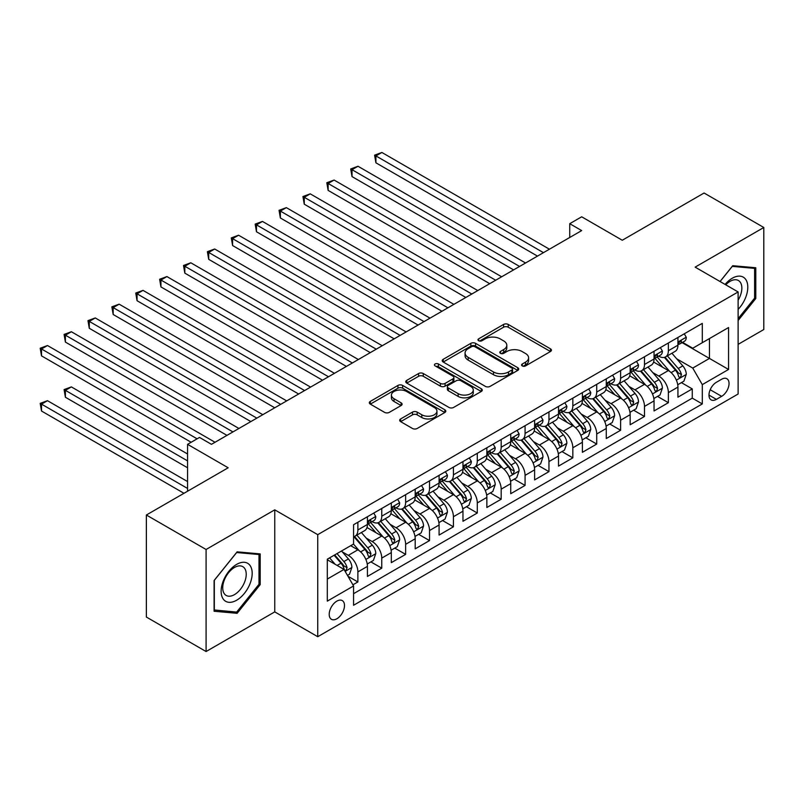 <?xml version="1.0" encoding="UTF-8"?>
<svg xmlns="http://www.w3.org/2000/svg" width="804" height="804" viewBox="0 0 804 804"><rect width="100%" height="100%" fill="white"/><g stroke="black" fill="none" stroke-linecap="round" stroke-linejoin="round"><path stroke-width="1.21" d="M522.268 365.91A2.322 1.337 0 0 0 525.555 365.91L550.459 351.529A3.316 1.909 0 0 0 551.433 350.172A3.316 1.909 0 0 0 550.459 348.825L508.259 324.454A3.316 1.909 0 0 0 503.575 324.454L478.661 338.836A2.322 1.337 0 0 0 477.978 339.78A2.322 1.337 0 0 0 478.661 340.735A2.322 1.337 0 0 0 481.948 340.735L485.164 338.876A10.613 6.13 0 0 1 500.168 338.876L503.686 340.906A10.613 6.13 0 0 1 506.801 345.238A10.613 6.13 0 0 1 503.686 349.569L500.47 351.428A2.322 1.337 0 0 0 499.786 352.373A2.322 1.337 0 0 0 500.47 353.318A2.322 1.337 0 0 0 503.746 353.318L506.972 351.459A10.613 6.13 0 0 1 521.977 351.459L525.494 353.489A10.613 6.13 0 0 1 528.6 357.82A10.613 6.13 0 0 1 525.494 362.152L522.268 364.011A2.322 1.337 0 0 0 521.585 364.966A2.322 1.337 0 0 0 522.268 365.91L522.268 364.011M336.856 618.779A10.814 6.241 120 0 0 343.911 609.251A10.814 6.241 120 0 0 342.263 600.588A10.814 6.241 120 0 0 336.856 601.131A10.814 6.241 120 0 0 329.791 610.648A10.814 6.241 120 0 0 331.449 619.311A10.814 6.241 120 0 0 336.856 618.779M400.653 418.934A3.316 1.909 0 0 0 399.678 420.291A3.316 1.909 0 0 0 400.653 421.648L412.492 428.482A3.316 1.909 0 0 0 417.175 428.482L444.843 412.502A3.316 1.909 0 0 0 445.818 411.156A3.316 1.909 0 0 0 444.843 409.799L402.643 385.438A3.316 1.909 0 0 0 397.95 385.438L370.292 401.407A3.316 1.909 0 0 0 369.317 402.764A3.316 1.909 0 0 0 370.292 404.111L384.593 412.372A3.316 1.909 0 0 0 389.277 412.372L401.116 405.538A3.316 1.909 0 0 0 402.09 404.181A3.316 1.909 0 0 0 401.116 402.824L394.03 398.734A8.874 5.125 0 0 1 391.427 395.116A8.874 5.125 0 0 1 396.905 390.382A8.874 5.125 0 0 1 406.573 391.488L434.351 407.527A8.874 5.125 0 0 1 436.944 411.156A8.874 5.125 0 0 1 431.477 415.879A8.874 5.125 0 0 1 421.809 414.774L417.175 412.1A3.316 1.909 0 0 0 412.492 412.1L400.653 418.934L400.653 421.648M738.122 344.363L763.8 329.529L763.8 227.492L704.083 193.01L622.276 240.245L581.674 216.799L569.734 223.693L581.674 230.587L211.452 444.331L199.513 437.436L187.573 444.331L187.573 491.224M206.085 549.484L206.085 651.531L274.757 611.884L274.757 509.836L206.085 549.484L146.368 515.012L228.175 467.777L187.573 444.331M274.757 509.836L317.741 534.66L738.122 291.952L738.122 394L317.741 636.708L317.741 534.66M763.8 227.492L695.128 267.129L738.122 291.952M485.405 386.382A3.316 1.909 0 0 0 490.088 386.382L517.756 370.413A3.316 1.909 0 0 0 518.731 369.056A3.316 1.909 0 0 0 517.756 367.699L475.556 343.338A3.316 1.909 0 0 0 470.863 343.338L443.205 359.308A3.316 1.909 0 0 0 442.23 360.664A3.316 1.909 0 0 0 443.205 362.021L485.405 386.382M436.039 366.413A2.322 1.337 0 0 1 438.391 366.735L438.391 363.981L481.294 388.754A3.316 1.909 0 0 1 482.269 390.101A3.316 1.909 0 0 1 481.294 391.458L453.637 407.427A3.316 1.909 0 0 1 448.944 407.427L406.744 383.066L406.744 380.362A3.316 1.909 0 0 0 405.769 381.709A3.316 1.909 0 0 0 406.744 383.066M406.744 380.362L418.582 373.528A3.316 1.909 0 0 1 423.276 373.528L440.391 383.407A3.316 1.909 0 0 0 445.074 383.407L452.933 378.875A3.316 1.909 0 0 0 453.898 377.518A3.316 1.909 0 0 0 452.933 376.161L435.115 365.88A2.322 1.337 0 0 1 434.431 364.926A2.322 1.337 0 0 1 435.868 363.689A2.322 1.337 0 0 1 438.391 363.981M206.085 651.531L146.368 617.05L146.368 515.012M352.916 584.82L357.87 581.955L347.961 576.237M342.323 551.886L348.323 555.343A13.507 7.799 60 0 1 357.87 571.895L367.428 566.378L367.428 576.448L381.759 568.167L370.885 561.895M366.202 538.087L372.202 541.554A13.507 7.799 60 0 1 381.759 558.107L391.307 552.589L391.307 562.649L405.638 554.378L394.774 548.107M390.091 524.298L396.091 527.766A13.507 7.799 60 0 1 405.638 544.308L415.196 538.801L415.196 548.861L429.527 540.589L418.663 534.318M413.98 510.51L419.969 513.977A13.507 7.799 60 0 1 429.527 530.519L439.084 525.002L439.084 535.072L453.416 526.801L442.542 520.53M437.858 496.721L443.858 500.188A13.507 7.799 60 0 1 453.416 516.731L462.963 511.213L462.963 521.283L477.295 513.012L466.431 506.731M461.747 482.933L467.747 486.39A13.507 7.799 60 0 1 477.295 502.942L486.852 497.425L486.852 507.495L501.183 499.224L490.319 492.942M485.636 469.144L491.626 472.601A13.507 7.799 60 0 1 501.183 489.154L510.741 483.636L510.741 493.706L525.072 485.425L514.198 479.154M509.515 455.355L515.515 458.813A13.507 7.799 60 0 1 525.072 475.365L534.62 469.848L534.62 479.918L548.951 471.636L538.087 465.365M533.404 441.567L539.404 445.024A13.507 7.799 60 0 1 548.951 461.576L558.509 456.059L558.509 466.119L572.84 457.848L561.966 451.577M557.283 427.768L563.282 431.235A13.507 7.799 60 0 1 572.84 447.788L582.387 442.27L582.387 452.33L596.719 444.059L585.855 437.788M581.171 413.98L587.171 417.447A13.507 7.799 60 0 1 596.719 433.989L606.276 428.482L606.276 438.542L620.608 430.271L609.744 423.999M605.06 400.191L611.05 403.658A13.507 7.799 60 0 1 620.608 420.201L630.165 414.683L630.165 424.753L644.496 416.482L633.622 410.201M628.939 386.402L634.939 389.87A13.507 7.799 60 0 1 644.496 406.412L654.044 400.894L654.044 410.965L668.375 402.693L668.375 392.623A13.507 7.799 -120 0 0 658.828 376.071L652.828 372.614M657.511 396.412L668.375 402.693M367.428 566.378A13.507 7.799 -120 0 0 357.87 549.825L350.705 545.695M391.307 552.589A13.507 7.799 -120 0 0 381.759 536.037L366.986 527.514M415.196 538.801A13.507 7.799 -120 0 0 405.638 522.248L390.875 513.716M439.084 525.002A13.507 7.799 -120 0 0 429.527 508.46L414.753 499.927M462.963 511.213A13.507 7.799 -120 0 0 453.416 494.671L438.642 486.139M486.852 497.425A13.507 7.799 -120 0 0 477.295 480.882L462.531 472.35M510.741 483.636A13.507 7.799 -120 0 0 501.183 467.084L486.41 458.561M534.62 469.848A13.507 7.799 -120 0 0 525.072 453.295L510.299 444.773M558.509 456.059A13.507 7.799 -120 0 0 548.951 439.507L534.178 430.984M582.387 442.27A13.507 7.799 -120 0 0 572.84 425.718L558.066 417.196M606.276 428.482A13.507 7.799 -120 0 0 596.719 411.929L581.955 403.397M630.165 414.683A13.507 7.799 -120 0 0 620.608 398.141L605.834 389.608M654.044 400.894A13.507 7.799 -120 0 0 644.496 384.352L629.723 375.82M721.64 379.247L716.384 382.282A10.472 6.05 120 0 0 709.55 391.508A10.472 6.05 120 0 0 711.148 399.9A10.472 6.05 120 0 0 716.384 399.377L721.64 396.342A10.472 6.05 120 0 0 728.484 387.116A10.472 6.05 120 0 0 726.876 378.724A10.472 6.05 120 0 0 721.64 379.247M327.298 579.061L344.022 569.413L353.569 585.955L353.569 605.261L702.294 403.93L702.294 384.624L692.746 368.081L676.717 358.825M353.569 585.955L327.298 601.131L327.298 559.202L353.569 544.037L353.569 524.731L702.294 323.399L702.294 342.705L728.565 327.529L728.565 369.458L702.294 384.624M372.081 521.625L372.202 521.695A13.507 7.799 60 0 0 378.955 522.369L388.513 516.851A13.507 7.799 -120 0 0 391.307 510.661L391.307 502.942M395.96 507.837L396.091 507.907A13.507 7.799 60 0 0 402.844 508.58L412.402 503.063A13.507 7.799 -120 0 0 415.196 496.872L415.196 489.154M419.849 494.048L419.969 494.118A13.507 7.799 60 0 0 426.733 494.782L436.281 489.274A13.507 7.799 -120 0 0 439.084 483.083L439.084 475.365M443.738 480.259L443.858 480.33A13.507 7.799 60 0 0 450.612 480.993L460.169 475.476A13.507 7.799 -120 0 0 462.963 469.295L462.963 461.576M467.616 466.461L467.747 466.541A13.507 7.799 60 0 0 474.501 467.204L484.058 461.687A13.507 7.799 -120 0 0 486.852 455.506L486.852 447.778M491.505 452.672L491.626 452.742A13.507 7.799 60 0 0 498.39 453.416L507.937 447.898A13.507 7.799 -120 0 0 510.741 441.718L510.741 433.989M515.384 438.883L515.515 438.954A13.507 7.799 60 0 0 522.268 439.627L531.826 434.11A13.507 7.799 -120 0 0 534.62 427.929L534.62 420.201M539.273 425.095L539.404 425.165A13.507 7.799 60 0 0 546.157 425.839L555.705 420.321A13.507 7.799 -120 0 0 558.509 414.13L558.509 406.412M563.162 411.306L563.282 411.377A13.507 7.799 60 0 0 570.036 412.05L579.594 406.533A13.507 7.799 -120 0 0 582.387 400.342L582.387 392.623M587.041 397.518L587.171 397.588A13.507 7.799 60 0 0 593.925 398.251L603.482 392.744A13.507 7.799 -120 0 0 606.276 386.553L606.276 378.835M610.929 383.729L611.05 383.799A13.507 7.799 60 0 0 617.814 384.463L627.361 378.945A13.507 7.799 -120 0 0 630.165 372.765L630.165 365.046M634.818 369.93L634.939 370.011A13.507 7.799 60 0 0 641.692 370.674L651.25 365.157A13.507 7.799 -120 0 0 654.044 358.976L654.044 351.247M353.569 593.684L692.264 398.141L692.264 388.905L677.933 397.176L677.933 387.106A13.507 7.799 -120 0 0 668.375 370.564L653.612 362.031M658.697 356.142L658.828 356.212A13.507 7.799 -120 0 0 665.581 356.886A13.507 7.799 -120 0 0 668.375 350.705L668.375 342.976M665.581 356.886L675.139 351.368A13.507 7.799 -120 0 0 677.933 345.187L677.933 337.459M357.87 522.248L357.87 529.967A13.507 7.799 60 0 1 355.077 536.157A13.507 7.799 60 0 1 353.569 536.7M355.077 536.157L364.624 530.64A13.507 7.799 -120 0 0 367.428 524.459L367.428 516.731M381.759 508.46L381.759 516.178A13.507 7.799 60 0 1 378.955 522.369M405.638 494.671L405.638 502.389A13.507 7.799 60 0 1 402.844 508.58M429.527 480.882L429.527 488.601A13.507 7.799 60 0 1 426.733 494.782M453.416 467.084L453.416 474.812A13.507 7.799 60 0 1 450.612 480.993M477.295 453.295L477.295 461.024A13.507 7.799 60 0 1 474.501 467.204M501.183 439.507L501.183 447.235A13.507 7.799 60 0 1 498.39 453.416M525.072 425.718L525.072 433.436A13.507 7.799 60 0 1 522.268 439.627M548.951 411.929L548.951 419.648A13.507 7.799 60 0 1 546.157 425.839M572.84 398.141L572.84 405.859A13.507 7.799 60 0 1 570.036 412.05M596.719 384.352L596.719 392.071A13.507 7.799 60 0 1 593.925 398.251M620.608 370.554L620.608 378.282A13.507 7.799 60 0 1 617.814 384.463M644.496 356.765L644.496 364.493A13.507 7.799 60 0 1 641.692 370.674M644.496 406.412L644.496 416.482M620.608 420.201L620.608 430.271M596.719 433.989L596.719 444.059M572.84 447.788L572.84 457.848M548.951 461.576L548.951 471.636M525.072 475.365L525.072 485.425M501.183 489.154L501.183 499.224M477.295 502.942L477.295 513.012M453.416 516.731L453.416 526.801M429.527 530.519L429.527 540.589M405.638 544.308L405.638 554.378M381.759 558.107L381.759 568.167M357.87 571.895L357.87 581.955M344.022 569.413L327.298 559.755M692.746 368.081L709.46 358.423L709.46 338.564L728.565 327.529M682.104 342.635L728.565 369.458M682.586 342.353L692.746 348.222L702.294 342.705M274.757 611.884L317.741 636.708M569.734 223.693L569.734 237.481M681.4 382.624L692.264 388.905M692.264 398.141L702.294 403.93M738.122 320.484L755.8 298.495L755.8 267.762L732.745 265.702L720.042 281.511M214.085 611.251L237.13 613.311L260.184 584.639L260.184 553.906L237.13 551.846L214.085 580.518L214.085 611.251M754.604 297.812L755.8 298.495M258.988 583.945L260.184 584.639M234.698 611.904L237.13 613.311M523.193 366.232L525.494 364.916A10.613 6.13 0 0 0 528.6 360.584L528.6 357.82M506.801 345.238L506.801 347.991A10.613 6.13 0 0 1 503.686 352.323L501.394 353.649M550.459 348.825L550.459 351.529L508.259 327.218A3.316 1.909 0 0 0 503.575 327.218L479.586 341.057M517.716 370.433L475.556 346.092A3.316 1.909 0 0 0 470.863 346.092L443.245 362.041M511.897 370.001A2.322 1.337 0 0 0 512.57 369.056A2.322 1.337 0 0 0 511.897 368.111L474.852 346.725A2.322 1.337 0 0 0 471.566 346.725L468.169 348.685A10.613 6.13 0 0 0 465.064 353.016A10.613 6.13 0 0 0 468.169 357.348L493.495 371.971A10.613 6.13 0 0 0 508.5 371.971L511.897 370.001L511.897 372.765A2.322 1.337 0 0 0 512.57 371.81L512.57 369.056M465.064 353.016L465.064 355.77A10.613 6.13 0 0 0 468.169 360.102L468.169 357.348M511.897 372.765L508.5 374.724A10.613 6.13 0 0 1 493.495 374.724L468.169 360.102M406.784 383.096L418.582 376.282L418.582 373.528M453.898 377.518L453.898 380.272A3.316 1.909 0 0 1 452.933 381.629L445.074 386.161A3.316 1.909 0 0 1 440.391 386.161L423.276 376.282A3.316 1.909 0 0 0 418.582 376.282M438.391 366.735L481.254 391.488M458.149 393.658A8.874 5.125 0 0 0 467.817 394.764A8.874 5.125 0 0 0 473.285 390.041A8.874 5.125 0 0 0 470.692 386.412L460.903 380.764A3.316 1.909 0 0 0 456.21 380.764L448.361 385.297A3.316 1.909 0 0 0 447.386 386.654A3.316 1.909 0 0 0 448.361 388.01L458.149 393.658L458.149 396.412A8.874 5.125 0 0 0 467.817 397.528A8.874 5.125 0 0 0 473.285 392.794L473.285 390.041M447.386 386.654L447.386 389.407A3.316 1.909 0 0 0 448.361 390.764L448.361 388.01M458.149 396.412L448.361 390.764M436.944 411.156L436.944 413.909A8.874 5.125 0 0 1 431.477 418.643A8.874 5.125 0 0 1 421.809 417.527L417.175 414.854A3.316 1.909 0 0 0 412.492 414.854L400.693 421.668M391.427 395.116L391.427 397.869A8.874 5.125 0 0 0 394.03 401.487L394.03 398.734M401.075 405.558L394.03 401.487M444.803 412.532L402.643 388.191A3.316 1.909 0 0 0 397.95 388.191L370.332 404.141M677.732 384.744L683.902 381.176L686.294 374.282A8.955 5.166 -120 0 0 682.807 365.88L671.893 353.237M669.702 371.428L657.23 356.996M662.607 367.227L655.371 358.845A21.447 12.382 -120 0 0 654.707 358.102M375.91 217.974L489.716 283.681L328.132 190.397L328.132 183.493L334.102 180.046L501.656 276.787M664.365 357.368L675.4 370.152A8.955 5.166 60 0 1 678.596 376.322L679.239 377.377L680.455 377.207L681.46 374.664A8.955 5.166 -120 0 0 678.264 368.493L667.35 355.86M665.009 357.167L676.878 370.895A4.563 2.633 60 0 1 678.023 372.674L681.46 374.664M684.264 333.811L686.294 337.328A8.955 5.166 60 0 1 684.435 341.288L679.903 343.901A8.955 5.166 -120 0 0 681.46 341.841L681.269 341.047M543.464 252.657L375.91 155.916L381.88 152.469L549.433 249.21M678.234 344.323L678.264 344.323A8.955 5.166 -120 0 0 679.903 343.901M680.305 341.177L681.46 341.841C680.898 340.494 679.943 341.047 678.596 343.499A8.955 5.166 60 0 1 677.933 344.775M537.484 256.104L375.91 162.81L375.91 155.916L374.594 155.162L381.88 152.469M375.91 162.81L374.594 155.162M738.122 309.389A21.959 12.673 120 0 0 747.509 283.923A21.959 12.673 120 0 0 732.273 278.234A21.959 12.673 120 0 0 725.077 284.425M738.122 300.183A16.623 9.598 120 0 0 738.404 280.506A16.623 9.598 120 0 0 730.092 281.33A16.623 9.598 120 0 0 725.741 284.807M720.082 281.541L732.273 266.385L754.604 268.375L754.604 298.153L738.122 318.655M753.127 267.521L754.604 268.375M250.104 583.503A21.959 12.673 120 0 0 244.416 562.297A21.959 12.673 120 0 0 223.21 581.101A21.959 12.673 120 0 0 228.889 602.307A21.959 12.673 120 0 0 250.104 583.503M244.657 581.955A16.623 9.598 120 0 0 242.788 566.649A16.623 9.598 120 0 0 224.296 580.136A16.623 9.598 120 0 0 226.165 595.442A16.623 9.598 120 0 0 244.657 581.955M214.326 610.085L214.326 580.307L236.657 552.529L258.988 554.519L258.988 584.297L236.657 612.085L214.085 609.945M257.511 553.665L258.988 554.519M653.843 398.533L660.024 394.965L662.406 388.071A8.955 5.166 -120 0 0 658.918 379.669L648.004 367.036M645.823 385.227L633.351 370.785M638.728 381.016L631.482 372.634A21.447 12.382 -120 0 0 630.818 371.89M352.021 231.763L465.828 297.47L304.254 204.186L304.254 197.292L310.223 193.844L477.777 290.576M640.476 371.167L651.521 383.94A8.955 5.166 60 0 1 654.707 390.111L655.361 391.166L656.566 390.995L657.571 388.453A8.955 5.166 -120 0 0 654.386 382.292L643.471 369.649M641.13 370.956L652.989 384.684A4.563 2.633 60 0 1 654.134 386.473L657.571 388.453M629.964 412.321L636.135 408.754L638.517 401.859A8.955 5.166 -120 0 0 635.039 393.457L624.125 380.825M621.934 399.015L609.462 384.573M614.839 394.804L607.603 386.422A21.447 12.382 -120 0 0 606.93 385.679M328.132 245.552L441.949 311.259L280.365 217.974L280.365 211.08L286.335 207.633L453.888 304.364M616.598 384.955L627.633 397.729A8.955 5.166 60 0 1 630.818 403.899L631.472 404.955L632.688 404.794L633.693 402.241A8.955 5.166 -120 0 0 630.497 396.081L619.582 383.438M617.241 384.744L629.1 398.472A4.563 2.633 60 0 1 630.256 400.261L633.693 402.241M606.075 426.11L612.246 422.552L614.638 415.648A8.955 5.166 -120 0 0 611.151 407.246L600.236 394.613M598.055 412.804L585.573 398.362M590.95 408.593L583.714 400.211A21.447 12.382 -120 0 0 583.051 399.467M304.254 259.34L418.06 325.047L256.476 231.763L256.476 224.869L262.456 221.422L430.009 318.153M592.709 398.744L603.744 411.517A8.955 5.166 60 0 1 606.94 417.688L607.593 418.753L608.799 418.582L609.804 416.03A8.955 5.166 -120 0 0 606.608 409.869L595.704 397.236M593.362 398.533L605.221 412.261A4.563 2.633 60 0 1 606.367 414.05L609.804 416.03M582.196 439.899L588.367 436.341L590.749 429.436A8.955 5.166 -120 0 0 587.262 421.035L576.347 408.402M574.167 426.592L561.694 412.15M567.071 422.391L559.825 414.01A21.447 12.382 -120 0 0 559.162 413.256M280.365 273.129L394.181 338.846L232.597 245.552L232.597 238.657L238.567 235.21L406.12 331.941M568.82 412.532L579.865 425.316A8.955 5.166 60 0 1 583.051 431.477L583.704 432.542L584.91 432.371L585.915 429.818A8.955 5.166 -120 0 0 582.729 423.658L571.815 411.025M569.473 412.321L581.332 426.06A4.563 2.633 60 0 1 582.478 427.839L585.915 429.818M660.375 347.599L662.406 351.117A8.955 5.166 60 0 1 660.556 355.077L656.014 357.7A8.955 5.166 -120 0 0 657.571 355.629L657.391 354.835M519.575 266.446L352.021 169.704L357.991 166.257L525.545 262.998M654.345 358.112L654.386 358.112A8.955 5.166 -120 0 0 656.014 357.7M656.416 354.966L657.571 355.629C657.009 354.283 656.054 354.835 654.707 357.288A8.955 5.166 60 0 1 654.044 358.564M513.605 269.893L352.021 176.599L352.021 169.704L350.705 168.951L357.991 166.257M352.021 176.599L350.705 168.951M636.497 361.388L638.517 364.905A8.955 5.166 60 0 1 636.667 368.865L632.135 371.488A8.955 5.166 -120 0 0 633.693 369.418L633.502 368.624M495.686 280.234L326.826 182.739L334.102 180.046M630.457 371.9L630.497 371.9A8.955 5.166 -120 0 0 632.135 371.488M632.537 368.755L633.693 369.418C633.13 368.071 632.175 368.624 630.818 371.076A8.955 5.166 60 0 1 630.165 372.352M328.132 190.397L326.826 182.739M612.608 375.177L614.638 378.694A8.955 5.166 60 0 1 612.779 382.654L608.246 385.277A8.955 5.166 -120 0 0 609.804 383.217L609.613 382.423M471.807 294.023L302.937 196.528L310.223 193.844M606.578 385.699L606.608 385.689A8.955 5.166 -120 0 0 608.246 385.277M608.648 382.543L609.804 383.217C609.241 381.86 608.286 382.413 606.94 384.865A8.955 5.166 60 0 1 606.276 386.141M304.254 204.186L302.937 196.528M588.719 388.965L590.749 392.483A8.955 5.166 60 0 1 588.9 396.442L584.357 399.065A8.955 5.166 -120 0 0 585.915 397.005L585.734 396.211M447.918 307.811L279.048 210.316L286.335 207.633M582.689 399.487L582.729 399.487A8.955 5.166 -120 0 0 584.357 399.065M584.759 396.332L585.915 397.005C585.352 395.658 584.397 396.201 583.051 398.653A8.955 5.166 60 0 1 582.387 399.93M280.365 217.974L279.048 210.316M558.308 453.687L564.478 450.129L566.87 443.235A8.955 5.166 -120 0 0 563.383 434.823L552.469 422.19M550.278 440.381L537.806 425.939M543.182 436.18L535.946 427.798A21.447 12.382 -120 0 0 535.283 427.045M256.476 286.927L370.292 352.634L208.708 259.34L208.708 252.446L214.678 248.999L382.232 345.74M544.941 426.321L555.976 439.105A8.955 5.166 60 0 1 559.172 445.265L559.815 446.331L561.031 446.16L562.036 443.617A8.955 5.166 -120 0 0 558.84 437.446L547.926 424.813M545.584 426.11L557.443 439.848A4.563 2.633 60 0 1 558.599 441.627L562.036 443.617M564.84 402.754L566.87 406.271A8.955 5.166 60 0 1 565.011 410.231L560.478 412.854A8.955 5.166 -120 0 0 562.036 410.794L561.845 410M424.03 321.6L255.169 224.105L262.456 221.422M558.81 413.276L558.84 413.276A8.955 5.166 -120 0 0 560.478 412.854M560.88 410.12L562.036 410.794C561.473 409.447 560.519 410 559.172 412.452A8.955 5.166 60 0 1 558.509 413.718M256.476 231.763L255.169 224.105M534.419 467.476L540.589 463.918L542.981 457.024A8.955 5.166 -120 0 0 539.494 448.612L528.58 435.979M526.399 454.17L513.927 439.728M519.294 449.969L512.058 441.587A21.447 12.382 -120 0 0 511.394 440.843M232.597 300.716L346.403 366.423L184.819 273.129L184.819 266.235L190.799 262.787L358.353 359.529M521.052 440.11L532.087 452.893A8.955 5.166 60 0 1 535.283 459.054L535.936 460.119L537.142 459.948L538.147 457.406A8.955 5.166 -120 0 0 534.961 451.235L524.047 438.602M521.706 439.899L533.565 453.637A4.563 2.633 60 0 1 534.71 455.416L538.147 457.406M540.951 416.552L542.981 420.06A8.955 5.166 60 0 1 541.132 424.02L536.59 426.643A8.955 5.166 -120 0 0 538.147 424.582L537.956 423.788M400.151 335.399L231.281 237.904L238.567 235.21M534.921 427.065L534.961 427.065A8.955 5.166 -120 0 0 536.59 426.643M536.992 423.919L538.147 424.582C537.585 423.236 536.63 423.788 535.283 426.241A8.955 5.166 60 0 1 534.62 427.507M232.597 245.552L231.281 237.904M510.54 481.274L516.711 477.707L519.093 470.812A8.955 5.166 -120 0 0 515.605 462.411L504.701 449.768M502.51 467.958L490.038 453.516M495.415 463.757L488.169 455.376A21.447 12.382 -120 0 0 487.505 454.632M208.708 314.505L322.525 380.212L160.941 286.917L160.941 280.023L166.91 276.576L334.464 373.317M497.163 453.898L508.208 466.682A8.955 5.166 60 0 1 511.394 472.852L512.047 473.908L513.253 473.737L514.258 471.194A8.955 5.166 -120 0 0 511.073 465.024L500.158 452.391M497.817 453.697L509.676 467.425A4.563 2.633 60 0 1 510.831 469.204L514.258 471.194M517.062 430.341L519.093 433.858A8.955 5.166 60 0 1 517.243 437.818L512.701 440.431A8.955 5.166 -120 0 0 514.258 438.371L514.078 437.577M376.262 349.187L207.392 251.692L214.678 248.999M511.032 440.853L511.073 440.853A8.955 5.166 -120 0 0 512.701 440.431M513.103 437.708L514.258 438.371C513.696 437.024 512.741 437.577 511.394 440.029A8.955 5.166 60 0 1 510.741 441.306M208.708 259.34L207.392 251.692M486.651 495.063L492.822 491.495L495.214 484.601A8.955 5.166 -120 0 0 491.726 476.199L480.812 463.566M478.621 481.757L466.149 467.315M471.526 477.546L464.29 469.164A21.447 12.382 -120 0 0 463.627 468.42M184.819 328.293L298.636 394L137.052 300.716L137.052 293.822L143.022 290.375L310.575 387.106M473.285 467.687L484.32 480.47A8.955 5.166 60 0 1 487.515 486.641L488.159 487.696L489.375 487.525L490.38 484.983A8.955 5.166 -120 0 0 487.184 478.812L476.269 466.179M473.928 467.486L485.797 481.214A4.563 2.633 60 0 1 486.943 483.003L490.38 484.983M493.184 444.13L495.214 447.647A8.955 5.166 60 0 1 493.354 451.607L488.822 454.22A8.955 5.166 -120 0 0 490.38 452.16L490.189 451.366M352.383 362.976L183.513 265.481L190.799 262.787M487.154 454.642L487.184 454.642A8.955 5.166 -120 0 0 488.822 454.22M489.224 451.496L490.38 452.16C489.817 450.813 488.862 451.366 487.515 453.818A8.955 5.166 60 0 1 486.852 455.094M184.819 273.129L183.513 265.481M462.762 508.852L468.943 505.284L471.325 498.39A8.955 5.166 -120 0 0 467.838 489.988L456.923 477.355M454.742 495.545L442.27 481.104M447.647 491.334L440.401 482.953A21.447 12.382 -120 0 0 439.738 482.209M160.941 342.082L274.747 407.789L113.173 314.505L113.173 307.61L119.143 304.163L286.696 400.894M449.396 481.485L460.431 494.259A8.955 5.166 60 0 1 463.627 500.43L464.28 501.485L465.486 501.314L466.491 498.771A8.955 5.166 -120 0 0 463.305 492.611L452.391 479.968M450.049 481.274L461.908 495.003A4.563 2.633 60 0 1 463.054 496.792L466.491 498.771M469.295 457.918L471.325 461.436A8.955 5.166 60 0 1 469.476 465.395L464.933 468.018A8.955 5.166 -120 0 0 466.491 465.948L466.3 465.154M328.494 376.764L159.624 279.269L166.91 276.576M463.265 468.43L463.305 468.43A8.955 5.166 -120 0 0 464.933 468.018M465.335 465.285L466.491 465.948C465.928 464.601 464.973 465.154 463.627 467.606A8.955 5.166 60 0 1 462.963 468.883M160.941 286.917L159.624 279.269M438.883 522.64L445.054 519.072L447.436 512.178A8.955 5.166 -120 0 0 443.959 503.776L433.044 491.143M430.854 509.334L418.381 494.892M423.758 505.123L416.522 496.741A21.447 12.382 -120 0 0 415.849 495.998M137.052 355.87L250.868 421.577L89.284 328.293L89.284 321.399L95.254 317.952L262.807 414.683M425.517 495.274L436.552 508.048A8.955 5.166 60 0 1 439.738 514.218L440.391 515.284L441.607 515.113L442.612 512.56A8.955 5.166 -120 0 0 439.416 506.399L428.502 493.756M426.16 495.063L438.019 508.791A4.563 2.633 60 0 1 439.175 510.58L442.612 512.56M445.416 471.707L447.436 475.224A8.955 5.166 60 0 1 445.587 479.184L441.054 481.807A8.955 5.166 -120 0 0 442.612 479.747L442.421 478.953M304.605 390.553L135.745 293.058L143.022 290.375M439.376 482.219L439.416 482.219A8.955 5.166 -120 0 0 441.054 481.807M441.456 479.073L442.612 479.747C442.049 478.39 441.094 478.943 439.738 481.395A8.955 5.166 60 0 1 439.084 482.671M137.052 300.716L135.745 293.058M414.995 536.429L421.165 532.871L423.557 525.967A8.955 5.166 -120 0 0 420.07 517.565L409.156 504.932M406.975 523.123L394.493 508.681M399.869 518.922L392.633 510.54A21.447 12.382 -120 0 0 391.97 509.786M113.173 369.659L226.979 435.376L65.395 342.082L65.395 335.188L71.375 331.74L238.929 428.472M401.628 509.063L412.663 521.846A8.955 5.166 60 0 1 415.859 528.007L416.512 529.072L417.718 528.901L418.723 526.349A8.955 5.166 -120 0 0 415.527 520.188L404.623 507.555M402.271 508.852L414.14 522.58A4.563 2.633 60 0 1 415.286 524.369L418.723 526.349M421.527 485.495L423.557 489.013A8.955 5.166 60 0 1 421.698 492.973L417.165 495.596A8.955 5.166 -120 0 0 418.723 493.535L418.532 492.741M280.727 404.342L111.856 306.847L119.143 304.163M415.497 496.018L415.527 496.018A8.955 5.166 -120 0 0 417.165 495.596M417.567 492.862L418.723 493.535C418.16 492.189 417.206 492.731 415.859 495.184A8.955 5.166 60 0 1 415.196 496.46M113.173 314.505L111.856 306.847M391.106 550.217L397.287 546.66L399.668 539.765A8.955 5.166 -120 0 0 396.181 531.354L385.267 518.721M383.086 536.911L370.614 522.469M375.991 532.71L368.745 524.329A21.447 12.382 -120 0 0 368.081 523.575M89.284 383.458L191.151 442.27L41.517 355.87L41.517 348.976L47.486 345.529L215.04 442.27M377.739 522.851L388.784 535.635A8.955 5.166 60 0 1 391.97 541.795L392.623 542.861L393.829 542.69L394.834 540.147A8.955 5.166 -120 0 0 391.648 533.977L380.734 521.344M378.393 522.64L390.252 536.379A4.563 2.633 60 0 1 391.397 538.157L394.834 540.147M397.638 499.284L399.668 502.801A8.955 5.166 60 0 1 397.819 506.761L393.277 509.384A8.955 5.166 -120 0 0 394.834 507.324L394.653 506.53M256.838 418.13L87.968 320.635L95.254 317.952M391.608 509.806L391.648 509.806A8.955 5.166 -120 0 0 393.277 509.384M393.679 506.651L394.834 507.324C394.272 505.977 393.317 506.53 391.97 508.972A8.955 5.166 60 0 1 391.307 510.249M89.284 328.293L87.968 320.635M367.227 564.006L373.398 560.448L375.79 553.554A8.955 5.166 -120 0 0 372.302 545.142L361.388 532.509M359.197 550.7L353.489 544.087M352.102 546.499L351.177 545.424M187.573 453.989L71.375 386.905L65.395 390.352L65.395 397.246L187.573 467.777M353.861 536.64L364.895 549.423A8.955 5.166 60 0 1 368.091 555.584L368.734 556.649L369.951 556.479L370.956 553.936A8.955 5.166 -120 0 0 367.76 547.765L356.845 535.132M354.504 536.429L366.363 550.167A4.563 2.633 60 0 1 367.518 551.946L370.956 553.936M65.395 397.246L64.089 389.588L187.573 460.883M64.089 389.588L71.375 386.905M373.759 513.073L375.79 516.59A8.955 5.166 60 0 1 373.93 520.55L369.398 523.173A8.955 5.166 -120 0 0 370.956 521.113L370.765 520.319M232.949 431.919L64.089 334.424L71.375 331.74M367.729 523.595L367.76 523.595A8.955 5.166 -120 0 0 369.398 523.173M369.8 520.449L370.956 521.113C370.393 519.766 369.438 520.319 368.091 522.771A8.955 5.166 60 0 1 367.428 524.037M65.395 342.082L64.089 334.424M347.479 575.413L349.509 574.237L351.901 567.343A8.955 5.166 -120 0 0 348.413 558.941L341.539 550.981M335.127 564.277L329.6 557.875M328.213 560.287L327.298 559.222M187.573 481.566L47.486 400.693L41.517 404.141L41.517 411.035L183.985 493.294M334.142 555.252L341.007 563.212A8.955 5.166 60 0 1 344.202 569.373L344.856 570.438L346.062 570.267L347.067 567.724A8.955 5.166 -120 0 0 343.881 561.554L337.007 553.604M334.695 554.941L342.484 563.956A4.563 2.633 60 0 1 343.63 565.735L347.067 567.724M41.517 411.035L40.2 403.377L187.573 488.46M40.2 403.377L47.486 400.693M197.121 438.823L40.2 348.222L47.486 345.529M41.517 355.87L40.2 348.222M348.323 555.343L357.87 549.825M372.202 541.554L381.759 536.037M396.091 527.766L405.638 522.248M419.969 513.977L429.527 508.46M443.858 500.188L453.416 494.671M467.747 486.39L477.295 480.882M491.626 472.601L501.183 467.084M515.515 458.813L525.072 453.295M539.404 445.024L548.951 439.507M563.282 431.235L572.84 425.718M587.171 417.447L596.719 411.929M611.05 403.658L620.608 398.141M634.939 389.87L644.496 384.352M658.828 376.071L668.375 370.564M668.375 350.705L677.933 345.187M357.87 529.967L367.428 524.459M381.759 516.178L391.307 510.661M405.638 502.389L415.196 496.872M429.527 488.601L439.084 483.083M453.416 474.812L462.963 469.295M477.295 461.024L486.852 455.506M501.183 447.235L510.741 441.718M525.072 433.436L534.62 427.929M548.951 419.648L558.509 414.13M572.84 405.859L582.387 400.342M596.719 392.071L606.276 386.553M620.608 378.282L630.165 372.765M644.496 364.493L654.044 358.976M668.375 392.623L677.933 387.106M710.193 389.729L721.64 396.342M708.987 395.106L716.384 399.377M525.494 364.916L525.494 362.152M500.47 353.318L500.47 351.428M503.686 352.323L503.686 349.569M478.661 340.735L478.661 338.836M503.575 327.218L503.575 324.454M508.259 327.218L508.259 324.454M443.205 362.021L443.205 359.308M470.863 346.092L470.863 343.338M475.556 346.092L475.556 343.338M517.756 370.413L517.756 367.699M493.495 374.724L493.495 371.971M508.5 374.724L508.5 371.971M423.276 376.282L423.276 373.528M440.391 386.161L440.391 383.407M445.074 386.161L445.074 383.407M452.933 381.629L452.933 378.875M481.294 391.458L481.294 388.754M412.492 414.854L412.492 412.1M417.175 414.854L417.175 412.1M421.809 417.527L421.809 414.774M401.116 405.538L401.116 402.824M370.292 404.111L370.292 401.407M397.95 388.191L397.95 385.438M402.643 388.191L402.643 385.438M444.843 412.502L444.843 409.799M676.365 380.151L686.234 374.453M678.264 368.493L682.807 365.88M671.129 372.614L675.4 370.152M686.234 337.218L677.933 342.012M652.486 393.94L662.345 388.242M654.386 382.292L658.918 379.669M647.25 386.402L651.521 383.94M628.597 407.728L638.466 402.03M630.497 396.081L635.039 393.457M623.361 400.201L627.633 397.729M604.708 421.517L614.578 415.829M606.608 409.869L611.151 407.246M599.472 413.99L603.744 411.517M580.83 435.306L590.689 429.617M582.729 423.658L587.262 421.035M575.594 427.778L579.865 425.316M662.345 351.006L654.044 355.8M638.466 364.805L630.165 369.589M614.578 378.594L606.276 383.387M590.689 392.382L582.387 397.176M556.941 449.104L566.81 443.406M558.84 437.446L563.383 434.823M551.705 441.567L555.976 439.105M566.81 406.171L558.509 410.965M533.052 462.893L542.921 457.195M534.961 451.235L539.494 448.612M527.826 455.355L532.087 452.893M542.921 419.959L534.62 424.753M509.173 476.682L519.032 470.983M511.073 465.024L515.605 462.411M503.937 469.144L508.208 466.682M519.032 433.748L510.741 438.542M485.284 490.47L495.153 484.772M487.184 478.812L491.726 476.199M480.048 482.933L484.32 480.47M495.153 447.537L486.852 452.33M461.406 504.259L471.265 498.56M463.305 492.611L467.838 489.988M456.169 496.721L460.431 494.259M471.265 461.335L462.963 466.119M437.517 518.047L447.386 512.359M439.416 506.399L443.959 503.776M432.281 510.52L436.552 508.048M447.386 475.124L439.084 479.918M413.628 531.836L423.497 526.148M415.527 520.188L420.07 517.565M408.392 524.308L412.663 521.846M423.497 488.912L415.196 493.706M389.749 545.635L399.608 539.936M391.648 533.977L396.181 531.354M384.513 538.097L388.784 535.635M399.608 502.701L391.307 507.495M365.86 559.423L375.729 553.725M367.76 547.765L372.302 545.142M360.624 551.886L364.895 549.423M375.729 516.49L367.428 521.283M345.157 571.373L351.84 567.513M343.881 561.554L348.413 558.941M337.147 565.443L341.007 563.212"/></g></svg>
